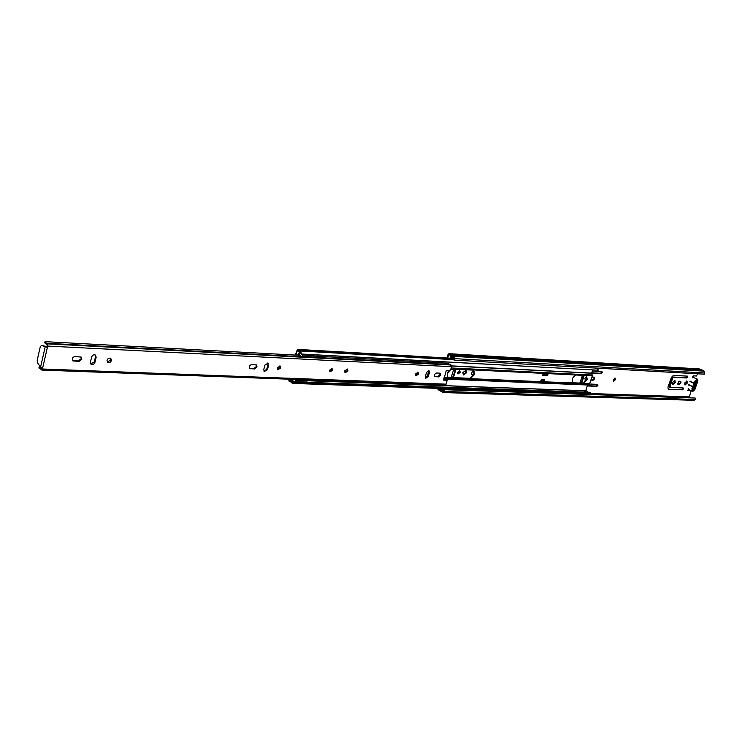 <?xml version="1.0" encoding="UTF-8"?>
<svg xmlns="http://www.w3.org/2000/svg" width="742" height="742" viewBox="0 0 742 742"><rect width="100%" height="100%" fill="white"/><g stroke="black" fill="none" stroke-linecap="round" stroke-linejoin="round"><path stroke-width="1.11" d="M684.727 382.974L684.996 385.024L687.278 383.095L687.009 381.045L684.727 382.974M684.755 384.82L686.73 382.826L686.702 380.971M613.291 379.616L613.541 381.193L615.396 379.718L615.137 378.132L613.291 379.616M613.309 380.971L614.84 379.431L614.812 378.068M687.704 377.094L687.463 376.129L673.421 375.378L671.436 377.344L667.948 387.185L668.227 389.179L682.575 389.819L683.484 388.919L683.234 387.964L669.878 387.37L672.604 378.29L673.597 377.316L686.795 377.993L687.704 377.094M669.469 387.129L669.191 386.1L672.048 378.021L673.05 377.038L686.248 377.724L687.213 376.12M668.505 389.253L682.028 389.55L682.992 387.955M680.98 382.798L680.776 381.332L678.958 381.202L677.706 384.096L679.533 384.226L680.98 382.798M677.492 383.883L678.986 383.948L680.423 382.529L680.451 381.277M672.614 382.408L672.901 384.477L675.229 382.529L674.942 380.451L672.614 382.408M672.651 384.273L674.673 382.251L674.636 380.386M585.661 390.839L587.618 385.015L589.649 383.744L592.329 375.804L591.643 373.105L601.252 373.569L602.272 372.595L601.938 371.557L592.339 371.046M591.736 372.818L600.686 373.282L601.734 371.547M587.293 385.961L596.911 386.35L597.922 385.376L597.755 384.393L589.51 384.004M587.386 385.692L596.345 386.063L597.393 384.337M590.882 380.089L593.099 380.284L594.704 378.745L594.435 377.177L591.893 377.084M590.938 379.913L592.533 379.987L594.147 378.448L594.11 377.103M586.746 376.185L584.946 378.281L585.336 380.507L586.124 380.553M585.076 380.303L586.588 379.561M457.675 372.308L458.037 373.949L460.216 372.428L459.845 370.777L457.675 372.308M457.786 373.727L459.641 372.104L459.521 370.675M462.869 372.549L463.407 374.97L466.588 372.725L466.05 370.295L462.869 372.549M463.147 374.766L466.013 372.401L465.744 370.175M447.315 373.662L449.095 371.9L449.021 370.453C446.814 373.439 446.619 375.795 448.428 377.53L444.106 377.557M447.5 373.022L448.632 370.917M582.479 375.294L579.864 383.076M581.709 383.16L584.214 375.378M474.157 371.297L473.544 371.269C471.736 372.039 471.244 373.17 472.06 374.673L473.739 374.84M453.427 377.678L455.978 369.043M453.844 368.932L451.155 377.576M688.502 388.743L687.945 390.617L690.737 390.58M697.638 373.801L696.432 376.008L693.38 375.842L692.444 377.724M447.584 358.034L448.873 354.555L453.65 357.199L453.51 359.787L454.095 360.111L704.381 374.181L704.807 372.994L454.549 358.636L454.095 360.111M690.561 397.879L689.346 396.905L691.136 390.774M452.713 356.679L450.561 356.55L450.06 358.173M581.218 383.132L583.564 375.35M687.76 390.385L690.579 390.496M446.925 357.996L448.001 354.509L448.929 353.674L453.909 356.373L454.549 358.636M452.963 377.659L455.31 369.006M471.81 374.45L473.86 374.552M444.235 389.689L695.133 398.027L444.235 389.689L443.206 391.665L438.207 388.391M695.681 398.306L694.141 400.337L443.178 392.546L438.132 389.689L437.585 388.372M448.929 353.674L699.381 368.932L700.726 369.516M450.923 354.407L701.301 369.544L704.177 371.167L704.807 372.994M702.859 370.536L452.537 355.613L702.832 370.508M444.81 390.023L443.178 392.546M696.534 380.405L696.998 381.397L696.905 380.349M693.047 390.125L696.59 381.379M693.677 389.494L696.998 381.397M694.085 389.513L693.037 390.144M450.561 356.55L452.935 356.8M450.283 357.449L453.074 358.414L453.204 357.542L451.739 357.199L453.798 357.319M453.455 357.087L450.589 356.661M451.108 356.958L451.739 357.199M453.918 358.46L453.074 358.414M453.956 357.588L453.204 357.542M446.109 388.66L443.382 388.567M696.961 383.178L697.749 381.815C697.786 379.097 696.868 379.051 694.976 381.676L692.407 388.845C692.295 391.767 693.223 391.804 695.18 388.956L696.877 383.289M693.575 386.23L694.039 387.37L692.991 390.273L693.705 390.023M694.039 387.37L693.77 385.265L695.514 383.252L696.562 380.34L697.044 380.72M696.284 383.391L694.874 387.305M329.55 370.156L329.995 371.853L332.509 370.286L332.064 368.588L329.55 370.156M439.709 373.152L436.611 373.003C434.673 373.801 434.144 375.007 435.025 376.611L438.559 376.871L440.553 375.072L440.136 373.272L439.858 374.673L437.873 376.463L434.729 376.333M415.585 373.968L416.012 375.786L418.516 374.098L418.08 372.271L415.585 373.968M417.69 372.141L417.82 373.69L415.715 375.508M344.742 370.833L345.225 372.725L347.989 370.972L347.506 369.071L344.742 370.833M347.117 368.932L347.302 370.546L344.928 372.447M277.211 367.837L277.749 369.794L280.782 367.995L280.244 366.038L277.211 367.837M279.864 365.871L280.096 367.55L277.443 369.516M257.029 366.947L256.472 364.962L251.742 364.554C249.395 365.352 248.765 366.696 249.859 368.588L254.608 368.987L257.029 366.947M256.092 364.795L256.342 366.492L253.931 368.533L249.553 368.301M106.996 360.306L107.618 362.374C109.297 363.107 110.567 362.476 111.43 360.501L110.808 358.423C109.13 357.7 107.859 358.33 106.996 360.306M110.456 358.219L110.79 360.009L107.321 362.087M81.861 359.193L81.221 357.106L75.1 356.485C72.382 357.227 71.64 358.683 72.855 360.844L78.995 361.465L81.861 359.193M80.878 356.893L81.221 358.692L78.364 360.964L72.568 360.556M428.217 376.593L429.47 372.512L429.043 370.694L426.576 372.382L425.324 376.472L425.75 378.281L428.217 376.593L427.522 376.185L425.444 377.993M267.38 369.72L268.641 365.138L268.094 363.163L265.005 364.971L263.753 369.572L264.291 371.529L267.38 369.72L266.703 369.275L263.994 371.25M94.939 362.356L96.163 357.236L95.532 355.14C93.817 354.388 92.518 355.019 91.646 357.023L90.413 362.161L91.034 364.229C92.75 364.99 94.049 364.368 94.939 362.356L94.299 361.864L90.747 363.942M443.475 380.015L447.12 380.405L446.165 384.152L445.265 384.959L41.849 370.082L38.983 367.596L39.762 366.669L41.904 368.691L42.257 367.633M443.623 380.108L446.183 370.824L450.533 370.072L451.581 366.696L450.283 364.535L313.031 357.31M47.015 346.904L47.646 347.414L47.952 346.087L47.544 343.871L44.854 341.96L44.687 342.804L47.247 345.169L46.765 346.894L47.395 347.395L42.73 367.689L40.587 367.012L37.564 362.949L37.211 360.158L40.244 346.876L41.394 345.401L42.841 345.503L41.394 345.401M47.646 347.414L41.571 345.438M446.165 384.152L42.684 369.006L42.73 367.689M428.644 370.564L427.522 376.185M267.714 362.996L267.964 364.693L266.703 369.275M95.18 354.936L95.523 356.744L94.299 361.864M447.027 380.377L443.428 379.746M450.255 364.526L313.087 357.301L450.283 364.535M314.33 356.077L448.52 363.265L449.439 364.48M299.722 355.297L45.216 341.663M42.684 369.006L41.849 370.082M40.272 368.338L39.113 368.292M42.118 368.227L41.274 368.19M46.765 346.894L45.225 346.792L40.587 367.012M46.505 346.857L42.841 345.503M540.946 381.666L470.335 378.67L474.592 374.432L473.646 370.128L450.821 369.136M448.159 377.335L469.76 378.346L474.017 374.107L473.34 369.989M589.649 383.744L583.509 383.484L587.247 379.607L586.551 375.637L576.154 375.007C572.351 377.177 571.321 379.811 573.065 382.909L545.583 381.87M543.283 373.393L546.529 373.764L543.283 373.393L542.55 375.628L545.732 375.777L545.927 375.211M543.654 380.915L544.489 379.561L541.308 379.412L540.927 381.666M542.634 375.359L545.259 375.183M572.796 382.733L573.455 383.048M543.394 380.841L543.83 379.524M573.204 382.798L582.943 383.178L586.681 379.31L586.245 375.517M427.234 376.834L426.696 376.815L427.318 376.686M425.324 376.482L427.587 375.99M470.335 378.67L449.058 377.761M426.696 376.815L425.249 376.788M583.509 383.484L573.77 383.095M451.628 365.871L591.643 373.105L592.691 369.989M295.956 355.093L297.366 350.372L301.911 354.045L299.953 350.985L299.212 351.142L297.421 349.389L295.297 355.056M289.232 379.199L289.12 380.247L289.797 380.099L292.496 382.436L293.526 381.852L293.915 382.594L292.469 383.419L289.76 381.082L289.092 381.221L288.573 379.181M597.356 368.162L598.275 370.202L301.911 354.045M584.399 393.371L583.138 393.334M293.915 382.594L590.576 392.88L589.139 393.538L292.469 383.419M590.576 392.88L590.178 392.295L306.585 382.315M307.197 380.729L586.449 390.867L588.193 392.221M598.275 370.202L314.163 354.834M302.653 354.203L301.28 354.129M295.075 381.907L293.526 381.852M584.613 390.802L585.716 391.386L584.52 391.145M545.166 375.48L545.732 375.777M542.986 374.293L544.563 375.146L544.804 374.385L543.348 373.606M546.529 373.764L547.995 374.543L544.804 374.385M544.563 375.146L547.744 375.304L547.995 374.543M544.053 380.887L545.63 381.722L545.379 382.482L540.575 381.648M542.189 382.343L542.439 381.592L540.862 380.748L543.914 380.869M542.439 381.592L545.63 381.722M306.919 379.858L306.891 382.047L305.769 382.575M314.126 354.713L313.903 356.958L312.855 357.31L301.345 356.707L302.393 356.345L302.829 355.066L314.339 355.687M293.498 381.889L292.404 379.32M295.418 379.431L295.381 381.638L294.259 382.176M298.405 355.223L299.555 354.806M301.113 356.67L299.499 354.583L298.544 354.75M297.616 355.186L298.618 353.201L299.777 353.461L300.909 352.691M302.615 354.082L302.829 355.066M449.504 354.88L448.576 354.824M689.346 396.905L589.565 393.492M443.874 390.876L441.638 390.802M444.124 390.042L439.867 389.902M444.217 389.745L439.579 389.587M689.494 397.35L438.383 388.882M451.192 355.362L450.561 355.325M695.263 399.474L444.365 391.47M704.177 371.167L453.909 356.373M699.669 369.006L449.225 353.767M471.866 374.46L472.441 374.775M452.917 376.704L453.492 377.029M592.533 379.987L593.099 380.284M596.345 386.063L596.911 386.35M600.686 373.282L601.252 373.569M581.227 382.278L581.793 382.575M678.986 383.948L679.533 384.226M682.028 389.55L682.575 389.819M686.248 377.724L686.795 377.993M673.05 377.038L673.597 377.316M672.048 378.021L672.604 378.29M669.191 386.1L669.748 386.369M690.051 381.082L694.262 383.141L694.493 381.527L697.35 379.106L692.342 377.047M696.673 383.994L697.814 381.796L697.35 379.106L697.925 380.219M694.772 383.076L694.113 383.54L689.893 381.481M694.484 383.892L694.113 383.54L693.213 385.117L692.972 386.721L693.492 386.656M695.681 386.758L696.692 383.707M695.384 387.565L695.597 386.87M693.195 387.472L692.833 387.12L691.924 388.697L692.249 391.257L695.245 388.938L695.412 387.278M688.057 389.179L692.249 391.257L693.501 391.034M688.762 384.644L692.972 386.721L688.622 385.061M451.581 366.696L47.952 346.087M301.549 356.698L46.802 343.286L301.521 356.698M451.099 364.999L47.544 343.871M95.523 356.744L96.163 357.236M73.347 360.751L73.977 361.252M78.364 360.964L78.995 361.465M267.964 364.693L268.641 365.138M249.906 368.357L250.583 368.811M253.931 368.533L254.608 368.987M428.774 372.104L429.47 372.512M434.775 376.333L435.461 376.732M437.873 376.463L438.559 376.871M329.893 369.943L331.145 369.154L331.368 370.008L330.116 370.787L329.856 370.1M331.145 369.154L329.986 370.054L330.709 369.804L330.45 369.34M332.054 370.202L329.81 371.705L332.203 370.156L331.86 368.486L332.11 370.035M576.154 375.007L473.081 369.915M592.329 375.804L586.199 375.508M592.32 375.035L451.182 367.967M451.822 368.867L450.923 368.82M589.194 384.273L545.398 382.436M542.096 382.297L443.92 378.17M426.752 377.446L425.231 377.381M591.643 373.235L451.646 366.01M585.67 390.756L307.179 380.637M292.571 380.099L289.018 379.969M587.618 385.015L443.642 379.069M587.692 384.931L443.67 378.967M453.789 358.887L298.015 349.983M453.548 359.666L299.972 350.985L453.548 359.666M290.205 381.202L289.315 381.175M293.48 381.907L291.55 381.842M293.47 381.861L291.532 381.796M582.6 383.197L583.175 383.493M540.983 380.804L544.174 380.943M425.695 376.491L426.27 376.834M448.873 377.483L449.448 377.817M469.352 378.355L469.927 378.68M313.903 356.958L302.393 356.345M306.891 382.047L295.381 381.638M295.678 380.284L307.188 380.702M451.247 355.381L450.413 355.335M690.672 390.524L691.219 390.793M669.33 387.092L669.878 387.37M692.36 376.973L693.13 377.057M301.586 356.698L46.774 343.277M40.346 366.687L39.762 366.669M447.12 380.405L446.424 380.006M330.116 370.787L329.986 370.054M452.694 358.321L297.421 349.389M290.298 381.267L289.092 381.221M300.501 352.209L299.156 352.135M292.589 380.201L289.797 380.099"/></g></svg>
